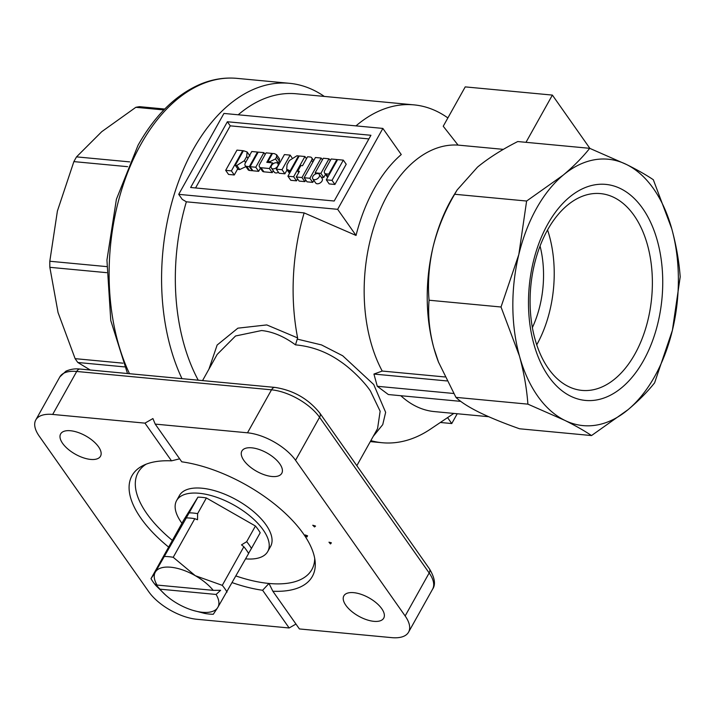 <?xml version="1.0" encoding="UTF-8"?>
<svg xmlns="http://www.w3.org/2000/svg" width="716" height="716" viewBox="0 0 716 716"><rect width="100%" height="100%" fill="white"/><g stroke="black" fill="none" stroke-linecap="round" stroke-linejoin="round"><path stroke-width="1.07" d="M185.793 518.688L189.149 512.844A45.681 21.032 29.2 0 1 193.231 513.041A45.681 21.032 29.2 0 1 197.616 513.64L197.518 519.744L194.788 518.697A45.681 21.032 -150.8 0 0 190.411 518.098A45.681 21.032 -150.8 0 0 186.321 517.901L155.649 571.601A35.89 16.531 29.2 0 1 195.298 575.7L222.273 585.348L243.843 546.747L241.507 544.876L246.671 541.69A45.681 21.032 29.2 0 1 251.441 548.456L248.541 553.387M193.087 610.408L204.83 613.451A45.681 21.032 -150.8 0 0 209.206 614.051A45.681 21.032 -150.8 0 0 213.296 614.256L217.503 607.911A35.89 16.531 29.2 0 1 202.431 612.287A35.89 16.531 29.2 0 1 193.087 610.408A35.89 16.531 29.2 0 1 177.854 603.812A35.89 16.531 29.2 0 1 165.575 595.032A35.89 16.531 29.2 0 1 159.936 589.161L155.345 584.149L157.055 585.062L213.216 590.351L220.626 590.306L216.098 594.45L159.936 589.161M197.616 513.64L206.378 497.96A45.681 21.032 -150.8 0 0 201.993 497.36A45.681 21.032 -150.8 0 0 197.911 497.164L184.164 519.306L151.004 578.644L155.649 571.601M194.788 518.697L173.218 557.299A45.681 21.032 -150.8 0 0 168.833 556.699A45.681 21.032 -150.8 0 0 164.752 556.502M312.937 176.333A3.947 2.533 -35.1 0 0 312.811 178.902A3.947 2.533 -35.1 0 0 315.899 179.492A3.947 2.533 -35.1 0 0 319.139 176.924A3.947 2.533 -35.1 0 0 319.264 174.355A3.947 2.533 -35.1 0 0 316.177 173.764A3.947 2.533 -35.1 0 0 312.937 176.333M312.811 178.902L315.693 183.001A3.947 2.533 -35.1 0 0 318.781 183.591A3.947 2.533 -35.1 0 0 322.021 181.014A3.947 2.533 -35.1 0 0 322.146 178.454L319.264 174.355M271.552 165.503A3.947 2.533 -35.1 0 0 271.427 168.072A3.947 2.533 -35.1 0 0 274.505 168.663A3.947 2.533 -35.1 0 0 277.745 166.085A3.947 2.533 -35.1 0 0 277.88 163.525A3.947 2.533 -35.1 0 0 274.792 162.935A3.947 2.533 -35.1 0 0 271.552 165.503M271.427 168.072L274.309 172.162A3.947 2.533 -35.1 0 0 278.47 172.287M90.663 459.421A22.84 10.516 -150.8 0 0 100.508 456.226A22.84 10.516 -150.8 0 0 93.116 441.011A22.84 10.516 -150.8 0 0 70.481 430.737A22.84 10.516 -150.8 0 0 60.636 433.932A22.84 10.516 -150.8 0 0 68.029 449.147A22.84 10.516 -150.8 0 0 90.663 459.421M373.886 621.336A22.84 10.516 -150.8 0 0 383.731 618.141A22.84 10.516 -150.8 0 0 376.339 602.926A22.84 10.516 -150.8 0 0 353.695 592.66A22.84 10.516 -150.8 0 0 343.859 595.855A22.84 10.516 -150.8 0 0 351.252 611.07A22.84 10.516 -150.8 0 0 373.886 621.336M271.928 476.498A22.84 10.516 -150.8 0 0 281.773 473.303A22.84 10.516 -150.8 0 0 274.38 458.088A22.84 10.516 -150.8 0 0 251.737 447.822A22.84 10.516 -150.8 0 0 241.892 451.017A22.84 10.516 -150.8 0 0 249.293 466.232A22.84 10.516 -150.8 0 0 271.928 476.498M312.749 525.24A16.316 7.509 29.2 0 1 315.541 526.072L314.548 526.949L312.749 525.24M331.356 542.782A16.316 7.509 29.2 0 1 331.266 542.934A16.316 7.509 29.2 0 1 330.443 543.936L328.975 542.191L331.356 542.782M331.123 542.719L330.443 543.936M356.837 465.686L377.565 428.607L380.142 411.235L370.467 391.079C364.525 382.004 350.786 368.328 340.136 361.312C326.738 351.896 311.854 346.401 295.484 344.852C284.091 336.484 272.796 331.705 261.6 330.532L235.528 335.992L217.163 354.438L202.547 380.59M181.971 378.648A179.465 110.246 -84.6 0 1 193.311 149.313A179.465 110.246 -84.6 0 1 289.452 83.307A179.465 110.246 -84.6 0 1 324.294 96.418M460.746 401.363L388.349 394.543L377.287 386.282L373.931 374.056L382.219 371.049A133.785 82.179 -84.6 0 1 387.812 194.421A133.785 82.179 -84.6 0 1 458.061 145.097L443.231 126.24L465.23 86.887L552.385 95.094L525.992 142.314M356.04 235.448L337.648 209.323L178.714 194.349L223.938 113.441L382.863 128.415L401.255 154.54A141.321 86.806 95.4 0 0 374.226 188.72A141.321 86.806 95.4 0 0 356.04 235.448L304.139 212.903L186.357 201.805A169.674 104.232 95.4 0 0 198.225 380.178M295.484 344.852L297.623 337.916A169.674 104.232 -84.6 0 1 304.139 212.903M297.605 339.196L321.502 344.915L342.695 355.762L373.725 384.528L385.647 412.335L382.729 424.66L373.233 436.348M370.843 440.626A169.674 104.232 95.4 0 0 382.174 442.73A169.674 104.232 95.4 0 0 430.513 429.099L453.801 413.427M488.679 416.712L434.379 411.593A133.785 82.179 -84.6 0 1 400.835 395.724M591.514 435.561L519.556 428.777C503.769 423.21 490.281 417.705 479.093 412.255C468.318 406.867 460.603 401.9 455.94 397.362L438.425 361.947A133.785 82.179 -84.6 0 1 433.842 347.976A133.785 82.179 -84.6 0 1 433.198 246.42A133.785 82.179 -84.6 0 1 450.874 200.364A133.785 82.179 -84.6 0 1 454.177 194.743L457.121 189.982L477.545 167.079C488.598 158.021 501.997 149.51 517.749 141.544L589.707 148.319L626.509 164.501C637.177 169.79 646.109 174.874 653.323 179.734L671.76 228.78C676.226 245.167 679.037 261.197 680.2 276.877L672.396 330.336A133.785 82.179 -84.6 0 1 654.728 376.392A133.785 82.179 -84.6 0 1 628.057 409.668L591.514 435.561C584.31 430.701 575.369 425.617 564.709 420.328L527.898 404.146C526.734 388.466 523.924 372.436 519.458 356.049L501.021 307.003L518.823 254.493L526.618 201.035L563.161 175.151C573.731 166.246 582.582 157.305 589.707 148.319M438.675 362.618L433.842 347.976C429.403 331.266 427.81 315.344 429.063 300.219C427.595 282.686 428.974 264.75 433.198 246.42C437.798 228.189 444.949 210.799 454.66 194.26L457.121 189.982M672.396 330.336L654.603 382.845C647.479 391.822 638.627 400.772 628.057 409.668A133.785 82.179 -84.6 0 1 564.709 420.328A133.785 82.179 -84.6 0 1 519.458 356.049A133.785 82.179 -84.6 0 1 518.823 254.493A133.785 82.179 -84.6 0 1 563.161 175.151A133.785 82.179 -84.6 0 1 626.509 164.501A133.785 82.179 -84.6 0 1 671.76 228.78A133.785 82.179 -84.6 0 1 672.396 330.336M129.694 161.888L76.531 156.876A143.567 88.193 95.4 0 0 75.189 159.221A143.567 88.193 95.4 0 0 73.882 161.61L127.6 166.676M76.531 156.876L101.753 131.672L135.843 107.311L163.848 109.942M547.668 224.305A108.492 66.642 -84.6 0 1 642.592 208.338A108.492 66.642 -84.6 0 1 643.55 360.524A108.492 66.642 -84.6 0 1 548.626 376.482A108.492 66.642 -84.6 0 1 547.668 224.305M634.904 354.044A98.835 60.717 95.4 0 0 649.242 252.166A98.835 60.717 95.4 0 0 600.5 193.597A98.835 60.717 95.4 0 0 547.552 229.952A98.835 60.717 95.4 0 0 533.214 331.83A98.835 60.717 95.4 0 0 581.956 390.399A98.835 60.717 95.4 0 0 634.904 354.044M536.74 344.817A98.835 60.717 95.4 0 0 536.749 344.799A98.835 60.717 95.4 0 0 547.561 229.934M532.373 327.597A81.57 50.111 95.4 0 0 540.061 246.035M267.757 551.508L270.585 546.451A52.205 24.04 -150.8 0 0 253.679 511.68A52.205 24.04 -150.8 0 0 201.939 488.214A52.205 24.04 -150.8 0 0 179.439 495.517L176.61 500.573A52.205 24.04 29.2 0 1 199.111 493.27A52.205 24.04 29.2 0 1 250.851 516.737A52.205 24.04 29.2 0 1 267.757 551.508A52.205 24.04 29.2 0 1 245.624 558.847M181.954 523.262A52.205 24.04 29.2 0 1 176.61 500.573M305.106 534.933L307.567 535.792L306.985 536.919A16.316 7.509 29.2 0 1 305.106 534.933M314.548 526.949L315.121 525.92M440.349 422.476L451.751 423.55L457.229 413.75M237.73 168.806L234.275 174.981L228.556 174.436L225.674 170.345L231.393 170.882L234.275 174.981M239.726 169.549L238.151 169.397L235.269 165.306L236.835 165.45L239.726 169.549L245.91 166.613M249.329 166.631L257.483 152.052L251.764 151.506L245.32 163.033A3.947 2.533 -35.1 0 0 245.194 165.593A3.947 2.533 -35.1 0 0 246.707 166.381L249.329 166.631L252.22 170.73L252.515 170.193M252.22 170.73L249.598 170.48A3.947 2.533 -35.1 0 1 248.076 169.692L245.194 165.593M260.4 168.215L258.655 171.33L252.936 170.793L250.045 166.694L258.199 152.114L263.918 152.651L265.18 154.441M268.786 162.523L268.035 161.458L272.51 153.466L274.416 153.645L276.618 154.737L279.5 158.836L279.401 161.154L277.942 163.624M259.496 166.944A3.947 2.533 -35.1 0 0 261.018 167.732L269.368 168.52L272.519 162.872L266.8 162.335L271.794 153.394L266.066 152.857L259.631 164.385A3.947 2.533 -35.1 0 0 259.496 166.944L262.387 171.043A3.947 2.533 -35.1 0 0 263.9 171.831L272.25 172.61L273.297 170.73M305.75 180.038L304.864 181.631L299.136 181.085L296.254 176.995L299.413 171.348L297.74 171.187L298.724 172.583M329.163 174.704L328.742 174.113L336.887 159.534L331.168 158.988L324.724 170.515A3.947 2.533 -35.1 0 0 324.599 173.075L327.481 177.174A3.947 2.533 -35.1 0 0 327.66 177.389M334.909 184.459L346.213 164.233L343.331 160.133L337.603 159.596L326.299 179.823L329.181 183.923L334.909 184.459L332.027 180.36L326.299 179.823M368.901 138.913L230.266 125.846L195.558 187.95M325.494 174.355L323.757 177.47L321.287 177.237M313.85 180.369L312.731 182.374L307.012 181.828L304.121 177.738L315.425 157.511L321.153 158.048L322.415 159.838M297.596 178.902L296.514 180.844L290.794 180.307L287.913 176.208L299.216 155.981L304.935 156.518L306.475 158.701M287.089 169.871L284.887 173.809L279.159 173.263L276.278 169.173L284.431 154.584L290.15 155.121L291.904 157.609M314.709 558.417A99.524 45.824 29.2 0 1 268.992 583.459A99.524 45.824 29.2 0 1 236.047 575.995M172.368 540.41A99.524 45.824 29.2 0 1 146.127 464.192M179.653 458.831L171.5 460.844A103.292 47.56 29.2 0 0 143.111 465.525A103.292 47.56 29.2 0 0 168.636 547.087M232.306 582.672A103.292 47.56 29.2 0 0 262.611 590.27L268.992 583.459L272.859 591.237A103.292 47.56 29.2 0 0 315.156 561.684A103.292 47.56 29.2 0 0 181.757 461.811L155.211 424.105L247.494 432.804A39.156 18.025 29.2 0 1 295.556 460.281L405.149 615.957A39.156 18.025 29.2 0 1 408.567 632.156A39.156 18.025 29.2 0 1 391.688 637.634L299.404 628.943L272.859 591.237M262.611 590.27L289.157 627.977L196.873 619.277A39.156 18.025 29.2 0 1 148.803 591.801L39.219 436.125A39.156 18.025 29.2 0 1 35.8 419.925A39.156 18.025 29.2 0 1 52.68 414.439L144.963 423.138L171.5 460.844M144.963 423.138L152.911 418.565L155.211 424.105M295.968 624.057L289.157 627.977M297.623 337.916L266.782 324.921L237.873 328.17L217.136 345.04L208.911 369.205M447.876 117.925A169.674 104.232 95.4 0 0 414.009 104.876A169.674 104.232 95.4 0 0 355.986 125.882M238.204 114.784A169.674 104.232 -84.6 0 1 296.227 93.778L414.009 104.876M186.357 201.805L182.285 199.415L178.714 194.349M382.863 128.415L337.648 209.323M458.061 145.097L503.384 149.367M382.219 371.049L444.878 376.956M377.287 386.282L453.649 393.478M446.838 380.93L373.931 374.056M447.572 417.616L451.751 423.55M589.903 148.4L552.385 95.094M227.384 121.756L370.933 135.279L334.193 201.017L190.644 187.494L227.384 121.756L230.266 125.846M454.66 194.26L526.618 201.035M429.063 300.219L501.021 307.003M455.94 397.362L527.898 404.146M90.261 370.011L77.829 362.493L124.486 366.887M122.919 363.164L75.126 358.653L58.05 312.57L49.852 267.319L106.63 272.662M106.711 266.612L49.807 261.25L57.405 211.014L73.882 161.61M164.734 109.038L139.629 106.675A143.567 88.193 95.4 0 0 135.843 107.311M75.126 358.653A143.567 88.193 95.4 0 0 77.829 362.493M49.807 261.25A143.567 88.193 95.4 0 0 49.852 267.319M332.027 180.36L343.331 160.133M324.599 173.075A3.947 2.533 -35.1 0 0 326.12 173.863L328.08 176.646M328.742 174.113L326.12 173.863M336.887 159.534L337.308 160.124M330.282 160.581L329.02 158.791L323.301 158.245L315.147 172.833L315.881 173.872M329.02 158.791L320.875 173.37L323.757 177.47M320.875 173.37L315.147 172.833M321.153 158.048L309.849 178.275L312.731 182.374M309.849 178.275L304.121 177.738M297.74 171.187L300.899 165.548L302.564 165.7L307.558 156.768L310.18 157.01A3.947 2.533 -35.1 0 1 311.702 157.797A3.947 2.533 -35.1 0 1 311.576 160.366L301.982 177.532L304.864 181.631M301.982 177.532L296.254 176.995M304.935 156.518L293.632 176.745L296.514 180.844M293.632 176.745L287.913 176.208M290.347 170.498L298.5 155.909L296.925 155.766L289.407 160.5L287.044 164.734L286.677 169.289L290.768 171.088M298.5 155.909L298.921 156.509M290.15 155.121L282.006 169.71L284.887 173.809M282.006 169.71L276.278 169.173M269.368 168.52L272.25 172.61M272.519 162.872L273.145 163.767M271.794 153.394L272.214 153.994M276.618 154.737L276.519 157.064L275.472 158.943L278.354 163.042M268.035 161.458L269.941 161.637L275.472 158.943M263.918 152.651L255.773 167.24L258.655 171.33M255.773 167.24L250.045 166.694M257.483 152.052L257.903 152.642M235.269 165.306L243.413 150.718L247.083 151.926L246.725 156.482L244.353 160.715L245.615 162.505M236.835 165.45L244.353 160.715M225.674 170.345L236.978 150.118L242.697 150.655L243.118 151.246M242.697 150.655L231.393 170.882M189.149 512.844L197.911 497.164M175.939 534.19L175.402 534.977A45.681 21.032 29.2 0 0 175.474 535.103M217.503 607.911L248.613 553.513A45.681 21.032 -150.8 0 0 243.843 546.747M251.441 548.456L260.194 532.776A45.681 21.032 -150.8 0 0 255.433 526.009L206.378 497.96M255.433 526.009L246.671 541.69M173.218 557.299L195.298 575.7A35.89 16.531 29.2 0 1 213.216 590.351M227.035 592.114A45.681 21.032 -150.8 0 0 222.273 585.348M216.098 594.45A35.89 16.531 29.2 0 1 217.933 607.213M165.575 595.032L155.766 585.411A45.681 21.032 -150.8 0 1 151.004 578.644M157.055 585.062A35.89 16.531 29.2 0 1 155.211 572.299M127.511 373.519L110.774 320.544L106.935 260.105L116.395 199.29L138.036 145.285C155.095 115.034 175.975 94.619 200.686 84.067C212.688 79.145 224.788 77.247 236.996 78.366A179.465 110.246 95.4 0 0 140.855 144.372A179.465 110.246 95.4 0 0 129.506 373.707M247.494 432.804L271.516 389.817L76.702 371.461L52.68 414.439M275.016 387.419C293.399 390.292 308.327 398.839 319.792 413.06L429.376 568.737C434.8 577.731 435.874 584.551 432.589 589.178A39.156 18.025 -150.8 0 0 429.17 572.97L319.578 417.294A39.156 18.025 -150.8 0 0 271.516 389.817A6.525 4.01 -84.6 0 1 275.016 387.419L80.192 369.062A6.525 4.01 95.4 0 0 76.702 371.461A39.156 18.025 -150.8 0 0 59.822 376.938L35.8 419.925M429.376 568.737A6.525 4.18 144.9 0 1 429.17 572.97L405.149 615.957M319.792 413.06A6.525 4.18 144.9 0 1 319.578 417.294L295.556 460.281M311.576 160.366L312.829 162.147M288.772 170.345L290.114 172.252M261.018 167.732L263.9 171.831M276.519 157.064L279.401 161.154M269.941 161.637L270.693 162.702M246.707 166.381L249.598 170.48M246.725 156.482L247.978 158.272M432.589 589.178L408.567 632.156M80.192 369.062C79.1 369.026 73.399 367.935 65.917 371.183L59.822 376.938M289.452 83.307L236.996 78.366M382.174 442.73L370.297 441.611M311.702 157.797L313.689 160.626M289.559 173.388L286.677 169.289M277.88 163.525L278.748 164.761M249.974 156.025L247.083 151.926"/></g></svg>
